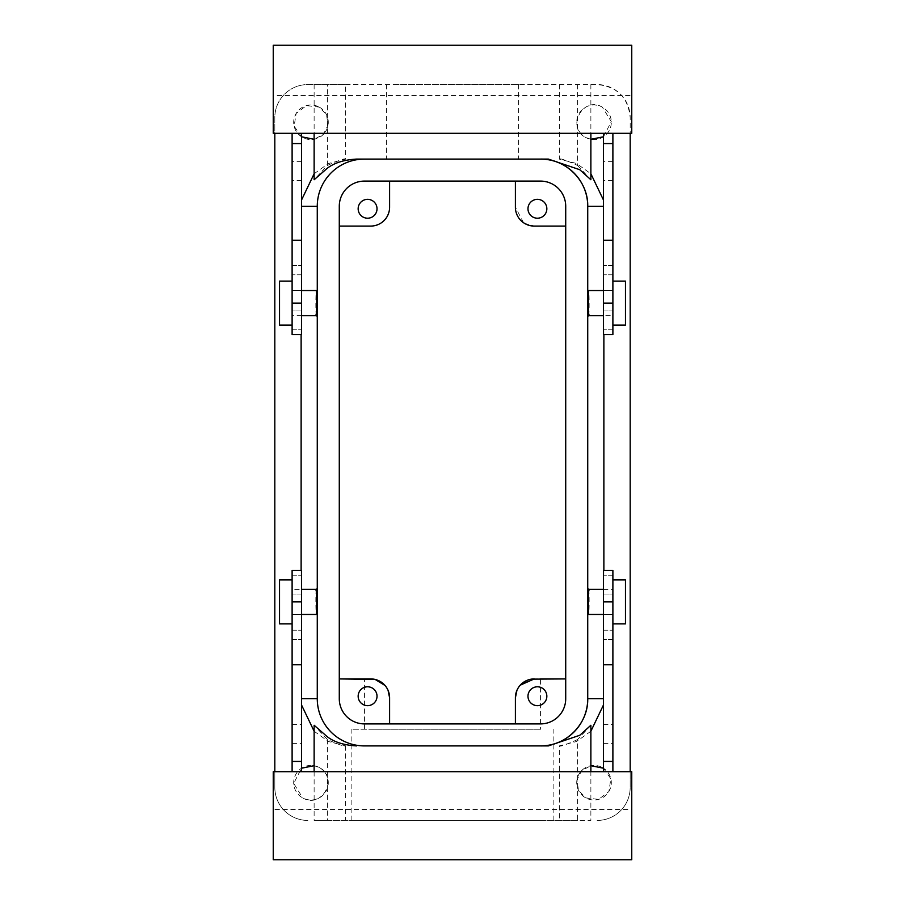 <?xml version="1.0" encoding="UTF-8"?>
<svg xmlns="http://www.w3.org/2000/svg" width="905" height="905" viewBox="0 0 905 905"><rect width="100%" height="100%" fill="white"/><g stroke="black" fill="none" stroke-linecap="round" stroke-linejoin="round"><path stroke-width="0.68" stroke-dasharray="4.53 3.39" d="M540.817 729.238L351.864 729.238L540.817 729.238M375.224 729.238L540.557 729.238L375.224 729.238M540.817 820.439L351.864 820.439L540.817 820.439M527.004 680.379L531.28 679.157M515.398 697.789L515.398 723.898L389.603 723.898L515.398 723.898L515.398 697.789A18.869 18.869 0 0 1 534.267 678.92L540.557 678.92L540.557 729.238M519.956 685.492L516.936 690.323L520.239 685.175M565.716 226.08L565.716 698.739A25.159 25.159 0 0 1 540.557 723.898L389.603 723.898L389.603 697.789L389.603 723.898L364.444 723.898L540.557 723.898A25.159 25.159 0 0 0 565.716 698.739L565.716 206.261A25.159 25.159 0 0 0 540.557 181.102L364.444 181.102A25.159 25.159 0 0 0 339.285 206.261L339.285 698.739A25.159 25.159 0 0 0 364.444 723.898L540.557 723.898A25.159 25.159 0 0 0 565.716 698.739L565.716 226.08L534.267 226.08L524.459 223.331M384.761 685.164L388.064 690.323L385.044 685.492M364.444 729.238L364.444 678.92L370.733 678.92A18.869 18.869 0 0 1 389.603 697.789M383.392 683.795L377.996 680.379M373.72 679.157L370.733 678.92M590.875 725.256L577.571 739.555L577.571 820.439L590.875 820.439L590.875 771.693M577.571 820.439L327.429 820.439C309.736 820.439 309.736 820.439 327.429 820.439C309.736 820.439 309.736 820.439 327.429 820.439L577.571 820.439M587.73 206.261L587.73 698.739L587.73 206.261A47.173 47.173 0 0 0 540.557 159.088L364.444 159.088A47.173 47.173 0 0 0 317.27 206.261L317.27 698.739A47.173 47.173 0 0 0 364.444 745.912L540.523 745.912M314.126 731.24L328.458 741.523L345.574 745.833C345.19 746.93 339.149 744.838 327.429 739.555L314.126 725.256M345.574 745.833L345.574 820.439M314.126 173.76L328.458 163.477L345.574 159.167L345.574 84.561L307.836 84.561A33.021 33.021 0 0 0 274.815 117.582L274.815 133.307M274.815 771.693L274.815 787.418A33.021 33.021 0 0 0 307.836 820.439A33.021 33.021 0 0 1 274.815 787.418L274.815 117.582A33.021 33.021 0 0 1 307.836 84.561L597.164 84.561A33.021 33.021 0 0 1 630.185 117.582L630.185 787.418A33.021 33.021 0 0 1 597.164 820.439A33.021 33.021 0 0 0 630.185 787.418L630.185 771.693M301.127 570.433L301.546 705.006M301.127 334.567L301.546 199.994M301.546 136.791L294.136 126.202L296.139 113.43L306.433 105.614L319.273 107.118L326.513 114.675L328.062 125.026L323.368 134.381L314.126 139.302M314.126 765.698L319.273 767.519C339.364 777.282 321.761 809.523 302.689 797.882L293.706 783.368L301.546 768.209M590.875 139.302L585.727 137.481C565.636 127.718 583.239 95.478 602.311 107.118A17.297 17.297 0 0 1 609.189 130.591A17.297 17.297 0 0 1 585.727 137.481A17.297 17.297 0 0 1 578.838 114.007A17.297 17.297 0 0 1 602.311 107.118L611.294 121.632L603.454 136.791M602.311 767.519A17.297 17.297 0 0 1 609.189 790.993A17.297 17.297 0 0 1 585.727 797.882A17.297 17.297 0 0 1 578.838 774.409A17.297 17.297 0 0 1 602.311 767.519M319.273 107.118A17.297 17.297 0 0 1 326.162 130.591A17.297 17.297 0 0 1 302.689 137.481A17.297 17.297 0 0 1 295.811 114.007A17.297 17.297 0 0 1 319.273 107.118M319.273 767.519A17.297 17.297 0 0 1 326.162 790.993A17.297 17.297 0 0 1 302.689 797.882A17.297 17.297 0 0 1 295.811 774.409A17.297 17.297 0 0 1 319.273 767.519M345.574 84.561L597.164 84.561C617.221 86.518 628.228 97.525 630.185 117.582L630.185 133.307M559.426 84.561L559.426 159.167L576.542 163.477L590.875 173.76M603.873 334.567L603.454 199.994M603.873 570.433L603.454 705.006M590.875 731.24L576.542 741.523L559.426 745.833L559.426 820.439M603.454 768.209L610.864 778.798L608.861 791.57L598.567 799.387L585.727 797.882L578.487 790.325L576.938 779.974L581.632 770.619L590.875 765.698M577.571 739.555C565.851 744.838 559.81 746.93 559.426 745.833M339.285 226.08L339.285 698.739A25.159 25.159 0 0 0 364.444 723.898A25.159 25.159 0 0 1 339.285 698.739L339.285 206.261L339.285 226.08L370.733 226.08C382.193 224.96 388.483 218.671 389.603 207.211L389.603 181.102L364.444 181.102A25.159 25.159 0 0 0 339.285 206.261A25.159 25.159 0 0 1 364.444 181.102L389.603 181.102M364.477 159.088C339.262 158.443 316.626 181.045 317.27 206.261L317.27 698.739C316.626 723.955 339.262 746.557 364.477 745.912M523.599 222.766L515.398 207.211L515.398 181.102M327.429 84.561L314.126 84.561L327.429 84.561L327.429 165.445L314.126 179.744M394.546 84.561L518.542 84.561L394.546 84.561M316.286 589.302L316.071 590.841C315.562 597.933 316.015 621.384 316.501 612.911M316.286 315.698L316.071 314.159C315.562 307.067 316.015 283.616 316.501 292.089M327.429 165.445C339.149 160.162 345.19 158.07 345.574 159.167M577.571 84.561L577.571 165.445C565.851 160.162 559.81 158.07 559.426 159.167M577.571 165.445L590.875 179.744M588.714 589.302L588.929 590.841C589.438 597.933 588.985 621.384 588.499 612.911M588.714 315.698L588.929 314.159C589.438 307.067 588.985 283.616 588.499 292.089M363.063 704.497A9.435 9.435 0 0 1 359.308 691.703A9.435 9.435 0 0 1 372.113 687.947A9.435 9.435 0 0 1 375.869 700.742A9.435 9.435 0 0 1 363.063 704.497M565.716 206.261A25.159 25.159 0 0 0 540.557 181.102A25.159 25.159 0 0 1 565.716 206.261M532.887 704.497A9.435 9.435 0 0 1 529.131 691.703A9.435 9.435 0 0 1 541.937 687.947A9.435 9.435 0 0 1 545.692 700.742A9.435 9.435 0 0 1 532.887 704.497M394.546 159.088L518.542 159.088L394.546 159.088M301.546 589.302L301.546 614.461L301.546 589.302L301.546 614.461L301.546 589.302L292.111 589.302L292.111 614.461L301.546 614.461L292.111 614.461L292.111 594.042L292.111 614.461L301.546 614.461M301.546 314.159L301.546 290.539L301.546 314.159M603.454 590.841L603.454 614.461L603.454 590.841M603.454 315.698L603.454 290.539L603.454 315.698L603.454 290.539L603.454 315.698L612.889 315.698L612.889 290.539L603.454 290.539L612.889 290.539L612.889 310.958L612.889 290.539L603.454 290.539M541.937 200.503A9.435 9.435 0 0 1 545.692 213.297A9.435 9.435 0 0 1 532.887 217.053A9.435 9.435 0 0 1 529.131 204.259A9.435 9.435 0 0 1 541.937 200.503M363.063 217.053A9.435 9.435 0 0 1 359.308 204.259A9.435 9.435 0 0 1 372.113 200.503A9.435 9.435 0 0 1 375.869 213.297A9.435 9.435 0 0 1 363.063 217.053M301.546 594.042L301.546 570.433L301.546 594.042L292.111 594.042L292.111 570.433L292.111 594.042L301.546 594.042M301.546 761.444L292.111 761.444L292.111 664.768L301.546 664.768L301.546 743.39L301.546 630.185L301.546 771.693L292.111 771.693L301.546 771.693M292.111 601.882L292.111 639.62C292.111 627.448 292.111 627.448 292.111 639.62C292.111 627.448 292.111 627.448 292.111 639.62C292.111 627.448 292.111 627.448 292.111 639.62C292.111 627.448 292.111 627.448 292.111 639.62L292.111 664.768L301.546 664.768L301.546 570.433L292.111 570.433L292.111 601.882L301.546 601.882M301.546 310.958L301.546 334.567L301.546 290.539L301.546 310.958L292.111 310.958L292.111 334.567L292.111 290.539L301.546 290.539L301.546 315.698L301.546 290.539L292.111 290.539L301.546 290.539L292.111 290.539L292.111 310.958L301.546 310.958M301.546 303.118L301.546 334.567L292.111 334.567L292.111 265.38C292.111 277.552 292.111 277.552 292.111 265.38C292.111 277.552 292.111 277.552 292.111 265.38L292.111 161.61L292.111 265.38L292.111 180.48L292.111 240.232L292.111 180.48L292.111 240.232L301.546 240.232L301.546 303.118L292.111 303.118M301.546 143.556L301.546 274.815L301.546 161.61L301.546 265.38L301.546 180.48L301.546 240.232L292.111 240.232L301.546 240.232L292.111 240.232L292.111 133.307L301.546 133.307L301.546 143.556L292.111 143.556M301.546 265.38L301.546 274.815L301.546 265.38L292.111 265.38C292.111 277.552 292.111 277.552 292.111 265.38C292.111 277.552 292.111 277.552 292.111 265.38L301.546 265.38M603.454 594.042L603.454 570.433L603.454 614.461L603.454 594.042L612.889 594.042L612.889 570.433L612.889 614.461L603.454 614.461L603.454 589.302L603.454 614.461L612.889 614.461L603.454 614.461L612.889 614.461L612.889 594.042L603.454 594.042M603.454 601.882L603.454 570.433L612.889 570.433L612.889 639.62C612.889 627.448 612.889 627.448 612.889 639.62C612.889 627.448 612.889 627.448 612.889 639.62L612.889 743.39L612.889 639.62L612.889 724.52L612.889 664.768L603.454 664.768L603.454 601.882L612.889 601.882M603.454 761.444L603.454 630.185L603.454 743.39L603.454 639.62L603.454 724.52L603.454 664.768L612.889 664.768L603.454 664.768L612.889 664.768L612.889 771.693L603.454 771.693L603.454 761.444L612.889 761.444M603.454 639.62L603.454 630.185L603.454 639.62L612.889 639.62C612.889 627.448 612.889 627.448 612.889 639.62C612.889 627.448 612.889 627.448 612.889 639.62L603.454 639.62M603.454 310.958L603.454 334.567L603.454 310.958L612.889 310.958L612.889 334.567L612.889 310.958L603.454 310.958M603.454 143.556L612.889 143.556L612.889 240.232L603.454 240.232L603.454 161.61L603.454 274.815L603.454 133.307L612.889 133.307L603.454 133.307M612.889 303.118L612.889 265.38C612.889 277.552 612.889 277.552 612.889 265.38C612.889 277.552 612.889 277.552 612.889 265.38C612.889 277.552 612.889 277.552 612.889 265.38C612.889 277.552 612.889 277.552 612.889 265.38L612.889 240.232L603.454 240.232L603.454 334.567L612.889 334.567L612.889 303.118L603.454 303.118M273.242 809.432L273.242 771.693L631.758 771.693L631.758 859.75L273.242 859.75L273.242 809.432L631.758 809.432M612.889 771.693L603.454 771.693M292.111 761.444L292.111 771.693M292.111 614.461L292.111 589.302M631.758 95.568L631.758 133.307L273.242 133.307L273.242 45.25L631.758 45.25L631.758 95.568L273.242 95.568M292.111 133.307L301.546 133.307M301.546 290.539L292.111 290.539L292.111 315.698L292.111 290.539M301.546 315.698L292.111 315.698M603.454 614.461L612.889 614.461L612.889 589.302L612.889 614.461M603.454 589.302L612.889 589.302M612.889 143.556L612.889 133.307M612.889 290.539L612.889 315.698M292.111 609.902L292.111 579.867L292.111 609.902M612.889 593.85L612.889 621.192L612.889 593.85M612.889 579.867L612.889 582.56M612.889 623.896L612.889 621.192M292.111 311.15L292.111 283.808L292.111 311.15M292.111 325.133L292.111 322.44M292.111 281.104L292.111 283.808M612.889 295.098L612.889 325.133L612.889 295.098M279.532 579.867L279.532 623.896M625.468 579.867L625.468 623.896M279.532 325.133L279.532 281.104M625.468 325.133L625.468 281.104M540.557 745.912A47.173 47.173 0 0 0 587.73 698.739M327.429 739.555L327.429 820.439M292.111 575.761L301.546 575.761L292.111 575.761M292.111 639.62L301.546 639.62L292.111 639.62M292.111 664.768L301.546 664.768M292.111 329.239L301.546 329.239L292.111 329.239M301.546 240.232L292.111 240.232M612.889 575.761L603.454 575.761L612.889 575.761M603.454 664.768L612.889 664.768M612.889 329.239L603.454 329.239L612.889 329.239M612.889 265.38L603.454 265.38L612.889 265.38M612.889 240.232L603.454 240.232M351.864 820.439L351.864 729.238M553.136 820.439L553.136 729.238M314.126 771.693L314.126 820.439M314.126 84.561L314.126 133.307M590.875 84.561L590.875 133.307M518.542 84.561L518.542 159.088M386.458 84.561L386.458 159.088M292.111 630.185L301.546 630.185L292.111 630.185M292.111 724.52L301.546 724.52M292.111 743.39L301.546 743.39M301.546 161.61L292.111 161.61M301.546 274.815L292.111 274.815L301.546 274.815M301.546 180.48L292.111 180.48M603.454 743.39L612.889 743.39M603.454 630.185L612.889 630.185L603.454 630.185M603.454 724.52L612.889 724.52M612.889 274.815L603.454 274.815L612.889 274.815M612.889 180.48L603.454 180.48M612.889 161.61L603.454 161.61"/><path stroke-width="1.36" d="M531.28 679.157L565.716 678.92L540.557 678.92M515.398 697.789L515.398 723.898L515.398 697.789L516.936 690.323L515.398 697.789A18.869 18.869 0 0 1 534.267 678.92L520.239 685.175M389.603 697.789L388.064 690.323L389.603 697.789L389.603 723.898L389.603 697.789A18.869 18.869 0 0 0 370.733 678.92L364.444 678.92M385.044 685.492L375.224 679.463L339.285 678.92L370.733 678.92M384.761 685.164L383.392 683.795M377.996 680.379L373.72 679.157M519.956 685.492L527.004 680.379M590.875 771.693L590.875 725.256L579.811 735.267L548.351 745.912L540.557 745.912A47.173 47.173 0 0 0 587.73 698.739C588.374 723.955 565.738 746.557 540.523 745.912M301.546 698.739L317.27 698.739A47.173 47.173 0 0 0 364.444 745.912L548.351 745.912M314.126 771.693L314.126 725.256L327.429 736.862C334.488 742.213 344.228 745.222 356.649 745.912M274.815 133.307L274.815 771.693M301.546 705.006L314.126 731.24M301.127 570.433L301.127 334.567M301.546 199.994L314.126 173.76M314.126 139.302L301.546 136.791M301.546 768.209L314.126 765.698M630.185 133.307L630.185 771.693M603.454 199.994L590.875 173.76M603.873 334.567L603.873 570.433M603.454 705.006L590.875 731.24M603.454 136.791L590.875 139.302M590.875 765.698L603.454 768.209M372.113 687.947A9.435 9.435 0 0 0 359.308 691.703A9.435 9.435 0 0 0 363.063 704.497A9.435 9.435 0 0 0 375.869 700.742A9.435 9.435 0 0 0 372.113 687.947M603.454 206.261L587.73 206.261C588.374 181.045 565.738 158.443 540.523 159.088M541.937 687.947A9.435 9.435 0 0 0 529.131 691.703A9.435 9.435 0 0 0 532.887 704.497A9.435 9.435 0 0 0 545.692 700.742A9.435 9.435 0 0 0 541.937 687.947M524.459 223.331L523.599 222.766M301.546 614.461L316.286 614.461L316.501 612.911C317.01 605.818 316.558 582.379 316.071 590.841M301.546 290.539L316.286 290.539L316.501 292.089C317.01 299.182 316.558 322.621 316.071 314.159M314.126 133.307L314.126 179.744L327.429 168.138C334.477 162.787 344.217 159.778 356.649 159.088L364.444 159.088A47.173 47.173 0 0 0 317.27 206.261L301.546 206.261M590.875 133.307L590.875 179.744L579.788 169.721L548.351 159.088L540.557 159.088L548.351 159.088M603.454 614.461L588.714 614.461L588.499 612.911C587.99 605.818 588.442 582.379 588.929 590.841M603.454 290.539L588.714 290.539L588.499 292.089C587.99 299.182 588.442 322.621 588.929 314.159M356.649 159.088L540.557 159.088A47.173 47.173 0 0 1 587.73 206.261L587.73 698.739L603.454 698.739M515.398 181.102L515.398 207.211A18.869 18.869 0 0 0 534.267 226.08L565.716 226.08M532.887 217.053A9.435 9.435 0 0 0 545.692 213.297A9.435 9.435 0 0 0 541.937 200.503A9.435 9.435 0 0 0 529.131 204.259A9.435 9.435 0 0 0 532.887 217.053M339.285 226.08L370.733 226.08A18.869 18.869 0 0 0 389.603 207.211L389.603 181.102M372.113 200.503A9.435 9.435 0 0 0 359.308 204.259A9.435 9.435 0 0 0 363.063 217.053A9.435 9.435 0 0 0 375.869 213.297A9.435 9.435 0 0 0 372.113 200.503M292.111 771.693L292.111 570.433L301.546 570.433L301.546 771.693M301.546 133.307L301.546 240.232L292.111 240.232L292.111 143.556L301.546 143.556M292.111 240.232L292.111 334.567L301.546 334.567L301.546 240.232M603.454 771.693L603.454 664.768L612.889 664.768L612.889 761.444L603.454 761.444M612.889 664.768L612.889 570.433L603.454 570.433L603.454 664.768M612.889 133.307L612.889 334.567L603.454 334.567L603.454 133.307M292.111 761.444L301.546 761.444M273.242 771.693L631.758 771.693L631.758 859.75L273.242 859.75L273.242 771.693M631.758 133.307L273.242 133.307L273.242 45.25L631.758 45.25L631.758 133.307M292.111 133.307L292.111 143.556M612.889 771.693L612.889 761.444M612.889 143.556L603.454 143.556M292.111 623.896L279.532 623.896L279.532 579.867L292.111 579.867M612.889 623.896L625.468 623.896L625.468 579.867L612.889 579.867M292.111 281.104L279.532 281.104L279.532 325.133L292.111 325.133M612.889 281.104L625.468 281.104L625.468 325.133L612.889 325.133M565.716 206.261A25.159 25.159 0 0 0 540.557 181.102L364.444 181.102A25.159 25.159 0 0 0 339.285 206.261L339.285 698.739A25.159 25.159 0 0 0 364.444 723.898L540.557 723.898A25.159 25.159 0 0 0 565.716 698.739L565.716 206.261M317.27 698.739L317.27 206.261M292.111 601.882L301.546 601.882M292.111 664.768L301.546 664.768M292.111 303.118L301.546 303.118M612.889 601.882L603.454 601.882M612.889 303.118L603.454 303.118M612.889 240.232L603.454 240.232M316.286 589.302L301.546 589.302M301.546 315.698L316.286 315.698M603.454 589.302L588.714 589.302M588.714 315.698L603.454 315.698"/></g></svg>
